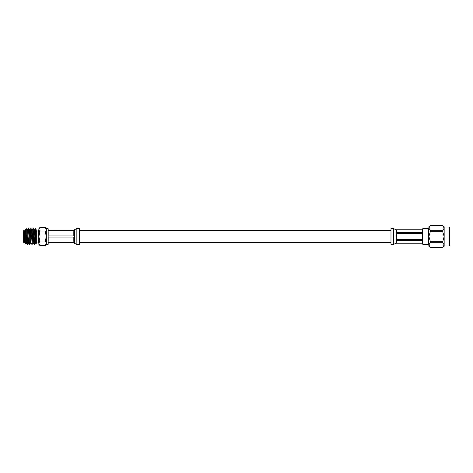 <?xml version="1.0" encoding="UTF-8"?>
<svg xmlns="http://www.w3.org/2000/svg" width="473" height="473" viewBox="0 0 473 473"><rect width="100%" height="100%" fill="white"/><g stroke="black" fill="none" stroke-linecap="round" stroke-linejoin="round"><path stroke-width="0.71" d="M442.586 230.688L430.454 230.688L430.454 231.25L442.586 231.25L444.165 228.069L442.586 225.438L430.454 225.438L442.586 225.444L444.165 226.762L444.165 236.5L442.586 231.25M442.586 241.75L430.454 241.75L430.454 242.312L442.586 242.312L444.165 236.5L444.165 244.931L442.586 242.312M430.454 242.312L428.875 244.931L428.875 246.238L430.454 247.562L442.586 247.562L444.165 244.931L444.165 246.238L442.586 247.562L430.454 247.562L428.875 244.931L428.875 236.5L430.454 241.75M428.987 245.605L428.254 244.293L428.254 228.707L422.767 228.707L422.767 244.293L428.254 244.293M444.046 227.371L444.165 228.069M430.454 231.25L428.875 236.5L428.875 226.762L430.454 225.438L428.875 228.069L430.454 230.688M449.037 227.01L449.35 227.324L449.35 245.676L449.037 245.99L449.037 227.01L444.165 227.01L444.165 245.99L449.037 245.99M422.767 244.293L422.147 243.666L422.147 229.334L422.767 228.707M422.147 239.35L396.528 239.35L395.966 237.493L396.528 233.65L422.147 233.65M395.966 237.493L395.966 241.774L396.528 240.361L422.147 240.361M422.147 232.639L396.528 232.639L395.966 231.226L395.966 230.239L396.528 229.795L422.147 229.795M396.528 232.639L396.528 229.795L395.966 230.245L395.966 229.795M422.147 243.205L396.528 243.205L395.966 242.755L395.966 241.774M395.966 243.205L395.966 242.755M393.477 228.524L393.477 244.476L390.982 244.476L390.982 228.524L393.477 228.524L395.966 229.766L422.147 229.772M39.868 232.001L38.857 236.5L39.868 240.999L38.857 243.246L39.868 245.499L45.325 245.499L46.336 243.246L45.325 240.999L46.336 236.5L45.325 232.001L46.336 229.754L45.325 227.501L39.868 227.501L38.857 229.754L39.868 232.001L45.325 232.001M39.868 240.999L45.325 240.999M39.868 245.499L38.857 244.293L38.869 229.5M46.336 243.246L46.336 228.707L48.187 228.707L48.187 244.293L46.336 244.293L46.324 243.5M38.857 229.754L38.857 228.707L39.868 227.501M36.32 229.837L36.32 243.359L35.901 243.772L35.445 229.789M26.79 229.275L27.759 244.293L28.433 243.146L27.564 229.854L28.605 243.146L29.001 237.966M28.522 229.275L29.492 244.293L30.166 243.146L29.279 229.837L30.213 242.271L30.987 244.275L31.117 243.725M30.248 229.275L31.082 243.246L31.224 244.293L31.898 243.146M31.709 235.034L32.111 228.725L32.808 243.246L33.287 239.285M33.435 235.034L33.837 228.725L34.541 243.246L35.02 239.285M26.033 229.837L26.535 242.271L26.896 243.163L26.009 229.854L26.677 228.707L27.653 243.725M27.759 229.837L28.41 228.707L28.557 229.754L29.385 243.725M29.492 229.837L30.142 228.707L30.284 229.754L30.987 244.275M31.537 233.715L32.016 229.754L32.85 243.725M32.85 230.321L33.607 228.707L33.749 229.754L34.452 244.275L34.854 237.966M35.002 233.715L35.339 228.707M25.335 230.032L24.271 230.032L24.271 242.968L25.335 242.968M26.677 243.163L26.116 244.139L25.335 243.359L25.335 229.642L25.583 229.411L25.838 229.854M24.271 242.968L23.65 242.342L23.65 230.658L24.271 230.032M35.386 228.707L36.32 231.882M25.335 234.904C25.501 227.59 25.666 227.773 25.82 235.442C25.974 243.973 26.121 245.995 26.269 241.508M25.873 230.889L25.92 230.321M30.674 239.285L30.733 237.966M31.857 228.725L31.2 229.854L32.069 243.146L31.224 229.837M32.406 239.285L32.466 237.966M32.933 229.854L33.678 242.271L34.452 244.275M34.139 239.285L34.198 237.966M33.837 228.725L34.831 230.729L35.41 242.271L35.889 243.766M28.9 235.034L28.959 233.715M30.633 235.034L30.692 233.715M32.365 235.034L32.424 233.715M32.956 229.837L33.713 242.679M34.097 235.034L34.157 233.715M34.494 229.854L35.445 242.679M48.187 230.984L73.806 230.984L74.367 232.308L74.367 229.843L73.806 230.398L48.187 230.398M48.187 237.085L73.806 237.085L74.367 238.971L74.367 234.023L73.806 235.915L48.187 235.915M48.187 242.602L73.806 242.602L74.367 243.157L74.367 240.686L73.806 242.016L48.187 242.016M74.367 234.023L74.367 232.308M74.367 240.686L74.367 238.971M76.857 228.524L79.352 228.524L79.352 244.476L76.857 244.476L76.857 228.524L74.367 229.772M395.966 231.226L395.966 235.513M396.528 233.65L396.528 239.35M396.528 240.361L396.528 243.205M36.32 242.968L38.544 242.968L38.544 230.032L36.32 230.032M73.806 242.016L73.806 237.085M73.806 235.915L73.806 230.984M390.982 230.422L79.352 230.422M390.982 242.578L79.352 242.578M428.254 228.707L428.875 228.087M393.477 244.476L395.966 243.234L422.147 243.228M29.261 244.275L28.41 243.163M33.82 243.163L32.974 244.275M26.872 243.146L27.529 244.275M32.069 243.146L32.72 244.275M34.665 229.854L35.315 228.725M35.83 229.169L36.226 229.854M26.914 228.725L27.564 229.854M28.646 228.725L29.296 229.854M30.378 228.725L31.029 229.854M32.111 228.725L32.761 229.854M34.706 244.275L35.357 243.146M38.544 230.032L38.857 229.724M38.544 242.968L38.857 243.276M46.336 244.293L45.325 245.499M46.336 228.707L45.325 227.501M74.367 243.228L76.857 244.476"/></g></svg>
